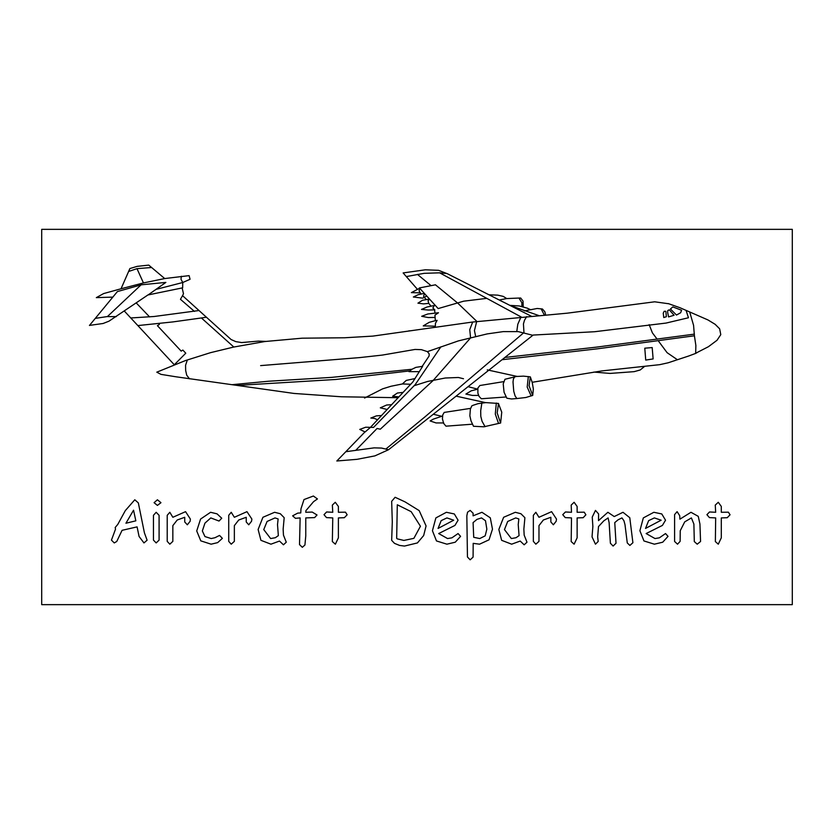 <?xml version="1.0" encoding="UTF-8"?>
<svg xmlns="http://www.w3.org/2000/svg" width="834" height="834" viewBox="0 0 834 834"><rect width="100%" height="100%" fill="white"/><g stroke="black" fill="none" stroke-linecap="round" stroke-linejoin="round"><path stroke-width="1.25" d="M41.7 229.35L792.3 229.35L792.3 604.65L41.7 604.65L41.7 229.35M505.685 357.421L596.31 347.194L694.378 334.121M408.764 330.91L411.496 330.702M497.606 299.177L499.816 300.219M695.639 353.355L697.318 352.511M500.025 300.428L506.843 303.764M502.537 359.715L597.363 348.862L694.378 335.81L693.565 325.354L689.749 312.052M539.369 315.815L509.793 305.317L519.269 305.995L527.609 308.257M432.898 380.804L470.605 337.874L469.792 329.607L472.638 322.007L567.36 313.167L654.711 301.814L668.889 303.764M386.038 448.942L424.923 416.885L523.94 332.578L523.439 323.926L524.503 320.246L526.692 316.628M657.14 339.261L652.365 332.891L649.175 324.645M658.61 341.346L667.054 352.646L677.312 359.631M644.776 348.216L645.714 360.132L653.126 358.891L652.188 347.559L644.776 348.216M514.901 376.697L513.4 378.834L513.046 381.92L513.692 391.24L515.089 395.994L516.83 398.569L525.785 397.526L532.707 395.452L533.385 388.915L532.186 382.316L601.794 370.942L659.684 364.708L668.149 362.769L688.676 356.045L695.619 353.355L695.848 345.526L694.378 335.81M668.263 303.555L680.023 307.756L707.92 319.912L715.145 324.29L719.606 328.763L720.732 334.632L717.052 340.293L708.337 346.788L695.587 353.345M440.852 346.84L415.269 384.557L373.507 427.456L365.688 427.216L359.735 429.427L364.99 431.949L336.811 460.973L357.056 459.315L374.831 455.906L388.508 449.724L533.082 335.112L594.684 331.703L666.043 323.029L688.467 317.744L686.08 310.373M668.576 316.92L667.565 312.072L667.846 310.446L669.254 309.8L674.133 315.252L668.576 316.92M676.447 315.043L670.421 308.945L672.777 306.902L681.534 310.258L680.69 312.802L676.447 315.043M666.324 316.732L665.866 311.249L664.218 311.27L663.291 313.188L663.718 317.493L666.376 316.712M593.85 372.11L610.04 373.465L634.163 371.662L640.231 369.973L644.724 366.366M472.597 322.018L372.881 336.06L344.619 337.78L302.064 338.229L264.931 341.544L233.718 347.09L210.491 352.657L185.325 360.622L156.782 372.12L160.92 374.393L175.797 376.77L294.006 393.45L341.304 396.807L398.183 397.703M532.269 335.143L518.248 331.598L503.225 331.598L487.171 333.881L458.387 340.897L427.456 351.667L429.197 353.897L429.145 356.003L422.192 366.345M260.604 365.594L359.923 357.588L382.358 355.034L414.978 349.477L421.378 349.675L427.456 351.667M187.296 359.934L185.565 365.313L185.638 370.557L186.753 375.185L189.537 378.855M266.004 341.419L258.457 341.096L241.599 342.566L235.855 341.638L231.112 339.574L182.563 295.663L183.459 293.766L182.146 287.793M137.881 325.604L172.867 321.945L201.401 317.931L233.854 347.069M201.411 317.931L206.352 317.191M124.276 310.978L174.306 364.781L185.773 353.251L182.844 350.113L181.166 351.156L157.459 325.687L159.409 324.374L158.908 323.509M198.68 310.55L154.123 316.482L130.698 317.942M194.405 311.384L180.498 299.333L182.563 295.663M89.488 325.479L117.344 291.556L141.3 284.769L165.903 282.372L148.139 294.934L182.604 287.793L182.761 282.517L190.016 279.327L189.12 275.627L164.767 278.535L148.733 265.118L137.214 266.4L129.885 268.558L121.024 288.752L103.645 293.526L96.327 297.644L112.778 297.123M155.927 289.429L182.761 282.517L181.009 279.161L181.353 276.221M164.767 278.535L143.427 282.893L136.964 268.673L151.548 267.474M128.613 271.477L136.984 268.663M107.482 316.461L141.624 284.404M89.801 325.364L103.072 323.477L108.983 321.173L148.15 294.819M95.285 318.421L106.908 316.566L116.312 316.628M143.469 282.893L121.024 288.752M149.567 316.941L136.286 302.94M237.294 385.423L335.831 379.449L409.744 370.932M433.357 380.325L380.252 429.218L377.093 428.509L356.108 449.901M345.756 451.757L374.153 447.827L381.576 448.014L388.508 449.724M414.091 385.767L427.686 381.492L445.262 377.958L458.429 377.489L463.506 378.719M500.442 423.046L483.845 426.841L473.524 426.247L471.043 420.889L469.855 415.707L470.334 409.025L471.856 405.866L473.295 405.241L478.111 403.687L485.826 402.624L498.409 403.416L501.745 412.215L500.661 422.994L497.168 412.955L498.503 403.437M485.096 426.654L482.073 421.264L480.853 416.364L480.676 410.776L481.844 403.135M443.646 422.953L436.057 422.921L430.125 420.982L433.148 419.179L442.416 416.062M433.492 414.31L441.728 416.281M472.357 424.204L445.961 426.164L443.698 423.484L442.427 418.887L442.739 414.946L444.251 412.413L470.668 408.368M456.667 396.275L485.44 402.655M468.02 386.684L477.778 389.155L471.21 390.875L465.925 394.055L472.378 395.42L478.56 395.462M503.538 381.638L479.831 385.506L477.924 388.05L477.934 393.137L478.997 396.379L481.291 398.788L506.061 396.984M516.986 376.384L505.039 379.282L503.173 383.807L504.017 392.241L506.811 398.183L511.555 398.944L516.819 398.569M487.254 369.848L517.195 376.426L523.481 376.082L530.33 376.905L529.069 385.808L532.707 395.452M532.196 382.337L530.33 376.905M528.287 376.572L527.182 387.08L531.143 395.983M496.293 403.072L495.333 414.039L498.492 423.432M521.448 317.097L439.601 272.843L446.941 273.5M417.344 289.179L403.103 272.874L425.33 269.768L438.559 270.289L447.441 273.74L531.685 316.44M516.809 331.473L517.778 324.27L520.927 317.139M417.469 274.344L431.053 285.645M486.722 298.322L463.714 301.199L438.152 308.59L419.429 287.97L435.411 284.769L458.179 303.482M457.449 302.878L476.912 321.497M406.356 276.596L424.047 273.385L439.643 272.843M435.285 320.621L437.141 320.381L435.473 323.248L435.327 326.24L423.203 325.865L429.229 322.31L435.296 320.621L434.983 315.148L438.507 312.719M434.128 305.557L426.977 307.037L421.493 309.435L428.311 310.071L434.858 309.8L432.877 308.038L434.253 305.557M434.889 317.452L428.238 317.566L421.66 316.336L427.706 313.949L438.382 312.719M421.024 293.922L419.033 290.983L419.731 288.241M434.962 313L434.639 309.821M429.479 299.052L422.567 300.25L417.938 303.107L423.578 303.889L428.791 303.357L428.082 300.845L429.5 299.052M430.98 306.078L428.791 303.368M424.35 293.38L418.188 294.725L413.351 296.998L422.702 298.134L426.695 295.966M426.237 299.614L423.547 296.372L424.496 293.547M419.638 288.272L411.381 292.651L420.086 292.828M476.735 321.309L474.421 330.618L475.714 336.602M500.014 299.844L506.791 298.572L503.225 296.414L497.648 295.111L488.922 294.767M526.963 308.048L530.622 309.737L537.221 308.455L542.444 309.028L544.852 311.718L545.738 315.231M541.245 309.091L544.456 315.356M524.232 310.905L530.612 309.748M506.801 298.562L518.904 298.04L521.928 302.69L521.834 306.495M518.925 298.04L520.687 298.051L523.054 301.064L523.199 306.829M365.063 432.002L370.484 427.362L412.83 382.024L422.577 366.293M381.545 415.488L376.426 415.895L370.828 418.063L374.549 418.407L377.541 419.804M391.699 404.646L386.663 405.011L380.252 407.805L387.184 409.484M403.072 392.439L397.401 393.043L392.616 396.286L398.944 396.89M364.541 397.985L382.556 388.853L391.031 386.205L402.363 383.984L406.241 380.429L415.082 378.563M402.551 383.942L410.703 384.297M232.113 384.735L268.475 381.211L331.567 377.364L412.048 369.201L409.004 371.62L419.419 371.62M412.048 369.201L415.874 367.429L422.557 366.334M417.375 542.924L404.438 546.051L399.559 545.394L394.43 543.393L391.667 540.328L392.293 521.928L391.667 501.297L395.139 497.262L405.032 501.88L419.221 510.658L426.07 525.9L423.682 535.574L417.375 542.924M411.204 511.638L397.297 504.768L396.671 538.368L397.297 538.837L403.844 540.422L413.873 538.399L420.44 526.275L411.204 511.638M446.961 544.175L436.516 540.932L432.387 530.778L435.848 517.893L446.398 512.274L454.311 513.994L458.033 520.197L454.926 525.399L438.642 533.52L447.577 538.545L451.945 537.815L458.074 533.541L460.535 536.387L455.281 542.163L446.961 544.175M446.92 517.904L441.186 520.593L438.017 528.454L453.654 520.218L446.92 517.904M479.508 544.175L473.159 543.341L473.118 557.07L470.188 559.812L467.488 557.018L466.863 515.787L467.593 512.18L470.199 510.398L473.118 513.244L473.118 515.829L481.979 512.274L490.277 517.778L492.508 529.121L488.995 539.765L479.508 544.175M481.572 517.904L476.933 519.384L473.118 522.616L473.743 537.263L479.706 538.545L485.179 535.793L486.879 529.152L485.503 520.708L481.572 517.904M524.117 544.8L520.218 541.047L511.617 544.175L501.63 540.369L498.826 529.465L503.642 517.278L515.276 512.274L520.969 513.786L524.878 517.674L523.846 529.152L524.169 535.074L526.973 542.173L524.117 544.8M518.216 524.586L518.863 519.009L515.725 517.904L507.729 521.49L504.455 529.58L511.336 538.545L516.017 537.69L519.05 535.668L518.216 524.586M556.215 521.26L553.38 524.784L550.815 521.99L550.815 517.278L543.32 520.03L538.931 525.681L538.931 541.402L535.897 544.175L533.301 541.402L533.301 515.266L535.897 512.274L538.931 517.236L551.566 511.649L556.445 519.029L556.215 521.26M583.143 517.695L577.159 517.904L577.18 537.857L574.136 544.175L571.196 541.579L571.53 517.904L565.275 517.591L562.773 514.703L565.431 511.951L571.53 512.274L571.144 505.123L574.105 502.266L577.159 506.488L577.159 512.274L584.238 512.159L585.916 514.755L583.143 517.695M629.931 545.426L627.262 542.882L624.968 524.628L623.895 520.718L621.914 517.904L618.119 519.738L614.752 522.584L616.003 543.278L613.084 546.051L610.373 543.288L609.122 522.73L608.08 517.904L603.67 520.958L598.489 526.588L597.644 536.888L598.218 541.474L595.434 544.175L592.015 536.898L592.859 526.41L592.286 517.101L595.434 510.398L598.645 513.973L598.489 520.677L607.923 512.274L614.21 516.59L623.05 512.274L629.764 517.674L632.891 542.715L629.931 545.426M654.419 544.175L643.973 540.932L639.845 530.778L643.295 517.893L653.856 512.274L661.769 513.994L665.49 520.197L662.384 525.399L646.1 533.52L655.034 538.545L659.402 537.815L665.532 533.541L667.992 536.387L662.738 542.163L654.419 544.175M654.377 517.904L648.644 520.593L645.474 528.454L661.112 520.218L654.377 517.904M697.214 544.175L694.336 541.589L693.846 524.023L691.376 517.904L684.672 521.917L680.252 530.695L680.179 541.412L677.479 544.175L674.56 541.422L674.591 514.557L677.125 511.649L679.679 515.746L679.95 519.155L690.969 512.274L698.308 516.371L699.966 524.054L700.591 541.495L697.214 544.175M727.29 517.695L721.295 517.904L721.316 537.857L718.272 544.175L715.343 541.579L715.666 517.904L709.411 517.591L706.909 514.703L709.578 511.951L715.666 512.274L715.28 505.123L718.241 502.266L721.295 506.488L721.295 512.274L728.374 512.159L730.052 514.755L727.29 517.695M143.969 542.924L139.049 536.45L137.099 526.921L122.118 530.309L116.781 541.433L114.258 542.924L111.443 540.098L115.509 529.121L115.196 527.526L117.855 524.43L125.277 510.627L134.785 499.764L138.381 502.86L144.345 532.686L147.097 540.192L143.969 542.924M133.534 510.158L125.913 523.241L135.848 520.864L133.534 510.158M157.386 505.394L154.04 502.683L157.386 499.764L160.92 502.683L157.386 505.394M159.044 529.434L159.044 540.109L156.125 542.924L153.414 540.109L153.414 515.329L156.125 512.274L159.044 515.329L159.044 529.434M190.152 521.26L187.316 524.784L184.762 521.99L184.762 517.278L177.267 520.03L172.878 525.681L172.878 541.402L169.844 544.175L167.248 541.402L167.248 515.266L169.844 512.274L172.878 517.236L185.513 511.649L190.392 519.029L190.152 521.26M211.127 544.175L200.806 540.797L196.72 530.977L200.629 519.102L210.637 512.274L217.038 513.838L221.74 518.227L218.988 521.031L210.741 517.904L204.945 523.126L202.349 530.924L204.935 536.616L211.231 538.545L214.974 537.732L219.54 535.418L222.365 538.368L217.643 542.59L211.127 544.175M251.597 521.26L248.761 524.784L246.197 521.99L246.197 517.278L238.701 520.03L234.312 525.681L234.312 541.402L231.279 544.175L228.683 541.402L228.683 515.266L231.279 512.274L234.312 517.236L246.958 511.649L251.826 519.029L251.597 521.26M283.445 544.8L279.536 541.047L270.935 544.175L260.948 540.369L258.154 529.465L262.971 517.278L274.605 512.274L280.287 513.786L284.196 517.674L283.174 529.152L283.497 535.074L286.302 542.173L283.445 544.8M277.545 524.586L278.181 519.009L275.043 517.904L267.047 521.49L263.784 529.58L270.664 538.545L275.345 537.69L278.379 535.668L277.545 524.586M313.615 501.641L305.817 510.762L305.765 512.274L312.197 512.045L317.024 515.037L314.668 517.56L305.765 517.904L305.765 535.991L304.91 545.071L302.283 547.302L299.531 544.571L300.136 517.904L295.403 518.31L292.63 515.787L297.79 513.171L300.761 512.9L301.011 508.834L304.014 499.618L313.365 496.011L317.4 498.941L313.615 501.641M344.348 517.695L338.354 517.904L338.375 537.857L335.331 544.175L332.391 541.579L332.724 517.904L326.469 517.591L323.967 514.703L326.636 511.951L332.724 512.274L332.339 505.123L335.299 502.266L338.354 506.488L338.354 512.274L345.432 512.159L347.111 514.755L344.348 517.695"/></g></svg>
